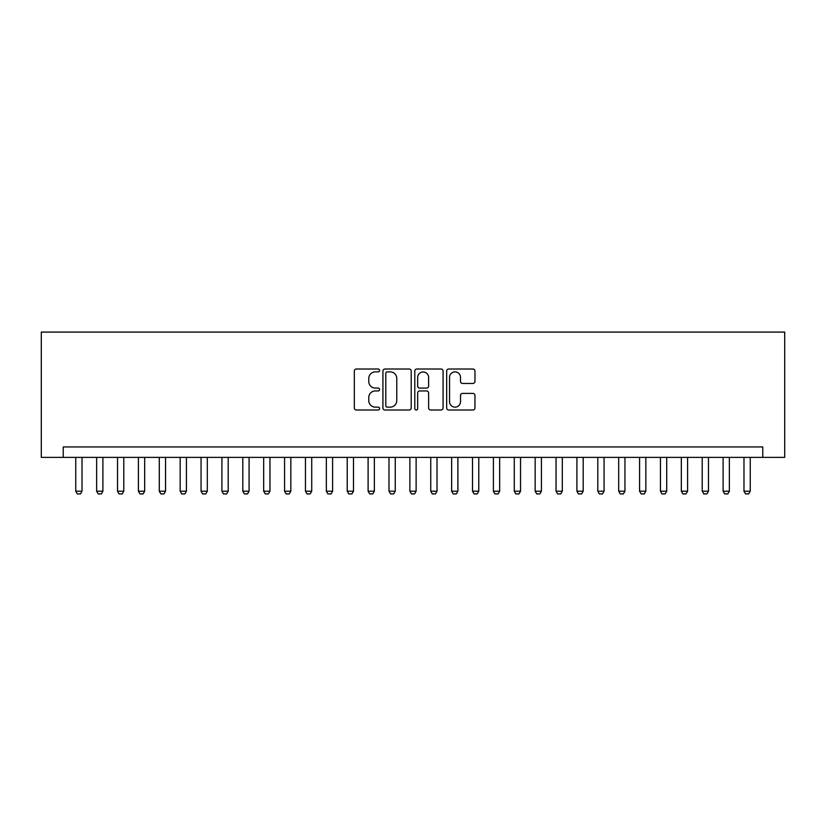 <?xml version="1.0" encoding="UTF-8"?>
<svg xmlns="http://www.w3.org/2000/svg" width="826" height="826" viewBox="0 0 826 826"><rect width="100%" height="100%" fill="white"/><g stroke="black" fill="none" stroke-linecap="round" stroke-linejoin="round"><path stroke-width="1.24" d="M379.588 370.44A1.435 1.435 0 0 0 378.153 369.015L356.378 369.015A2.055 2.055 0 0 0 354.323 371.06L354.323 407.951A2.055 2.055 0 0 0 356.378 410.006L378.153 410.006A1.435 1.435 0 0 0 379.588 408.571A1.435 1.435 0 0 0 378.153 407.135L375.334 407.135A6.556 6.556 0 0 1 368.778 400.579L368.778 397.502A6.556 6.556 0 0 1 375.334 390.946L378.153 390.946A1.435 1.435 0 0 0 379.588 389.511A1.435 1.435 0 0 0 378.153 388.075L375.334 388.075A6.556 6.556 0 0 1 368.778 381.509L368.778 378.442A6.556 6.556 0 0 1 375.334 371.876L378.153 371.876A1.435 1.435 0 0 0 379.588 370.44M472.906 383.46A2.055 2.055 0 0 0 474.95 381.416L474.95 371.06A2.055 2.055 0 0 0 472.906 369.015L448.714 369.015A2.055 2.055 0 0 0 446.67 371.06L446.67 407.951A2.055 2.055 0 0 0 448.714 410.006L472.906 410.006A2.055 2.055 0 0 0 474.95 407.951L474.95 395.447A2.055 2.055 0 0 0 472.906 393.403L462.55 393.403A2.055 2.055 0 0 0 460.505 395.447L460.505 401.653A5.483 5.483 0 0 1 455.023 407.135A5.483 5.483 0 0 1 449.54 401.653L449.54 377.358A5.483 5.483 0 0 1 455.023 371.876A5.483 5.483 0 0 1 460.505 377.358L460.505 381.416A2.055 2.055 0 0 0 462.55 383.46L472.906 383.46M762.77 457.377L784.7 457.377L784.7 332.083L41.3 332.083L41.3 457.377L762.77 457.377L762.77 446.938L63.23 446.938L63.23 457.377M411.203 371.06A2.055 2.055 0 0 0 409.159 369.015L384.968 369.015A2.055 2.055 0 0 0 382.923 371.06L382.923 407.951A2.055 2.055 0 0 0 384.968 410.006L409.159 410.006A2.055 2.055 0 0 0 411.203 407.951L411.203 371.06M416.841 369.015L441.032 369.015A2.055 2.055 0 0 1 443.077 371.06L443.077 407.951A2.055 2.055 0 0 1 441.032 410.006L430.676 410.006A2.055 2.055 0 0 1 428.632 407.951L428.632 392.99A2.055 2.055 0 0 0 426.577 390.946L419.711 390.946A2.055 2.055 0 0 0 417.667 392.99L417.667 408.571A1.435 1.435 0 0 1 416.232 410.006A1.435 1.435 0 0 1 414.797 408.571L414.797 371.06A2.055 2.055 0 0 1 416.841 369.015M387.229 371.876A1.435 1.435 0 0 0 385.794 373.311L385.794 405.7A1.435 1.435 0 0 0 387.229 407.135L390.192 407.135A6.556 6.556 0 0 0 396.759 400.579L396.759 378.442A6.556 6.556 0 0 0 390.192 371.876L387.229 371.876M428.632 377.461A5.483 5.483 0 0 0 423.149 371.979A5.483 5.483 0 0 0 417.667 377.461L417.667 386.021A2.055 2.055 0 0 0 419.711 388.075L426.577 388.075A2.055 2.055 0 0 0 428.632 386.021L428.632 377.461M75.755 457.377L75.755 491.202L82.022 491.202L82.022 457.377M82.022 491.202L80.452 493.917L77.324 493.917L75.755 491.202M96.642 457.377L96.642 491.202L102.899 491.202L102.899 457.377M102.899 491.202L101.34 493.917L98.201 493.917L96.642 491.202M117.519 457.377L117.519 491.202L123.786 491.202L123.786 457.377M123.786 491.202L122.217 493.917L119.089 493.917L117.519 491.202M138.396 457.377L138.396 491.202L144.664 491.202L144.664 457.377M144.664 491.202L143.105 493.917L139.966 493.917L138.396 491.202M159.284 457.377L159.284 491.202L165.551 491.202L165.551 457.377M165.551 491.202L163.982 493.917L160.853 493.917L159.284 491.202M180.161 457.377L180.161 491.202L186.428 491.202L186.428 457.377M186.428 491.202L184.859 493.917L181.73 493.917L180.161 491.202M201.048 457.377L201.048 491.202L207.316 491.202L207.316 457.377M207.316 491.202L205.746 493.917L202.618 493.917L201.048 491.202M221.926 457.377L221.926 491.202L228.193 491.202L228.193 457.377M228.193 491.202L226.623 493.917L223.495 493.917L221.926 491.202M242.813 457.377L242.813 491.202L249.08 491.202L249.08 457.377M249.08 491.202L247.511 493.917L244.382 493.917L242.813 491.202M263.69 457.377L263.69 491.202L269.957 491.202L269.957 457.377M269.957 491.202L268.388 493.917L265.26 493.917L263.69 491.202M284.578 457.377L284.578 491.202L290.845 491.202L290.845 457.377M290.845 491.202L289.276 493.917L286.137 493.917L284.578 491.202M305.455 457.377L305.455 491.202L311.722 491.202L311.722 457.377M311.722 491.202L310.153 493.917L307.024 493.917L305.455 491.202M326.342 457.377L326.342 491.202L332.599 491.202L332.599 457.377M332.599 491.202L331.04 493.917L327.901 493.917L326.342 491.202M347.219 457.377L347.219 491.202L353.487 491.202L353.487 457.377M353.487 491.202L351.917 493.917L348.789 493.917L347.219 491.202M368.107 457.377L368.107 491.202L374.364 491.202L374.364 457.377M374.364 491.202L372.805 493.917L369.666 493.917L368.107 491.202M388.984 457.377L388.984 491.202L395.251 491.202L395.251 457.377M395.251 491.202L393.682 493.917L390.553 493.917L388.984 491.202M409.872 457.377L409.872 491.202L416.128 491.202L416.128 457.377M416.128 491.202L414.569 493.917L411.431 493.917L409.872 491.202M430.749 457.377L430.749 491.202L437.016 491.202L437.016 457.377M437.016 491.202L435.447 493.917L432.318 493.917L430.749 491.202M451.636 457.377L451.636 491.202L457.893 491.202L457.893 457.377M457.893 491.202L456.334 493.917L453.195 493.917L451.636 491.202M472.513 457.377L472.513 491.202L478.781 491.202L478.781 457.377M478.781 491.202L477.211 493.917L474.083 493.917L472.513 491.202M493.401 457.377L493.401 491.202L499.658 491.202L499.658 457.377M499.658 491.202L498.099 493.917L494.96 493.917L493.401 491.202M514.278 457.377L514.278 491.202L520.545 491.202L520.545 457.377M520.545 491.202L518.976 493.917L515.847 493.917L514.278 491.202M535.155 457.377L535.155 491.202L541.422 491.202L541.422 457.377M541.422 491.202L539.863 493.917L536.724 493.917L535.155 491.202M556.043 457.377L556.043 491.202L562.31 491.202L562.31 457.377M562.31 491.202L560.74 493.917L557.612 493.917L556.043 491.202M576.92 457.377L576.92 491.202L583.187 491.202L583.187 457.377M583.187 491.202L581.618 493.917L578.489 493.917L576.92 491.202M597.807 457.377L597.807 491.202L604.074 491.202L604.074 457.377M604.074 491.202L602.505 493.917L599.377 493.917L597.807 491.202M618.684 457.377L618.684 491.202L624.952 491.202L624.952 457.377M624.952 491.202L623.382 493.917L620.254 493.917L618.684 491.202M639.572 457.377L639.572 491.202L645.839 491.202L645.839 457.377M645.839 491.202L644.27 493.917L641.141 493.917L639.572 491.202M660.449 457.377L660.449 491.202L666.716 491.202L666.716 457.377M666.716 491.202L665.147 493.917L662.018 493.917L660.449 491.202M681.336 457.377L681.336 491.202L687.604 491.202L687.604 457.377M687.604 491.202L686.034 493.917L682.895 493.917L681.336 491.202M702.214 457.377L702.214 491.202L708.481 491.202L708.481 457.377M708.481 491.202L706.911 493.917L703.783 493.917L702.214 491.202M723.101 457.377L723.101 491.202L729.358 491.202L729.358 457.377M729.358 491.202L727.799 493.917L724.66 493.917L723.101 491.202M743.978 457.377L743.978 491.202L750.245 491.202L750.245 457.377M750.245 491.202L748.676 493.917L745.548 493.917L743.978 491.202"/></g></svg>
